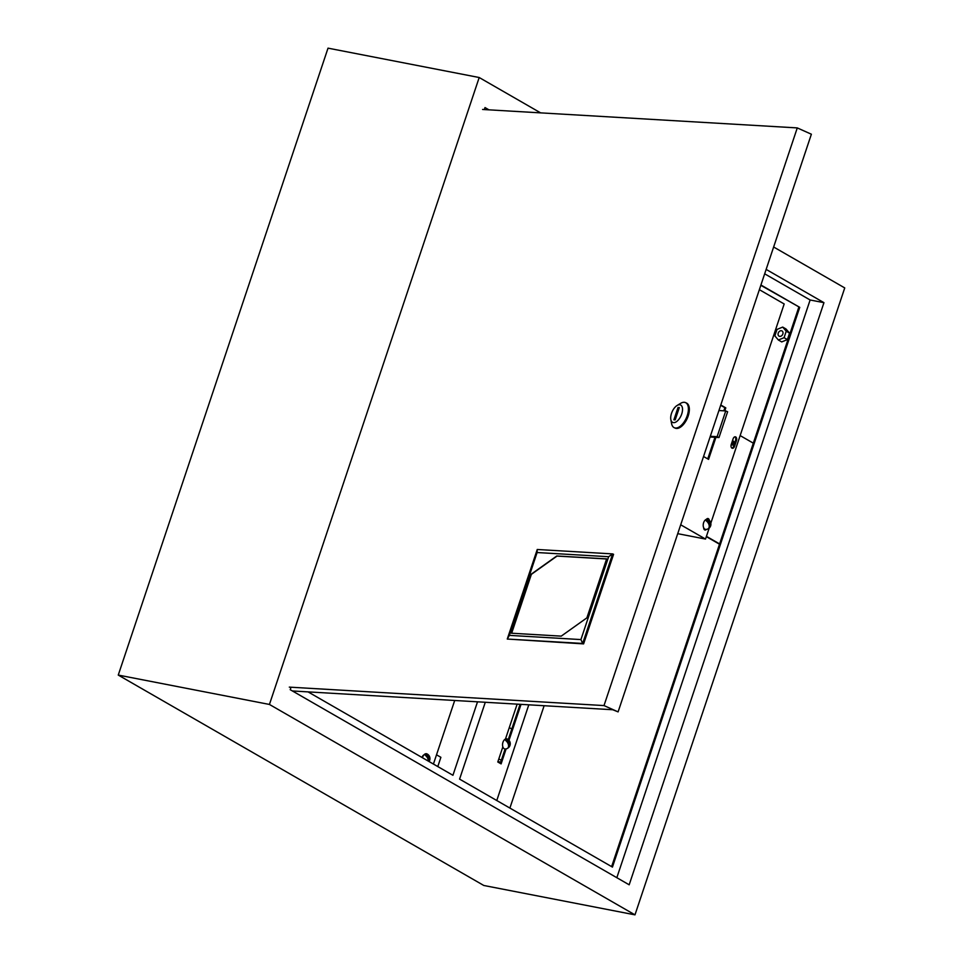 <?xml version="1.0" encoding="UTF-8"?>
<svg xmlns="http://www.w3.org/2000/svg" width="963" height="963" viewBox="0 0 963 963"><rect width="100%" height="100%" fill="white"/><g stroke="black" fill="none" stroke-linecap="round" stroke-linejoin="round"><path stroke-width="1.44" d="M778.236 333.102A2.997 2.299 119.9 0 1 782.04 330.959A2.997 2.299 119.9 0 1 782.847 333.992A2.997 2.299 119.9 0 1 779.055 336.147A2.997 2.299 119.9 0 1 778.236 333.102M784.075 337.676L778.381 340.011L774.854 335.882L777.021 329.418L782.702 327.083L786.025 328.997L789.552 333.126L786.229 331.212L784.075 337.676L787.397 339.59L789.552 333.126M782.702 327.083L786.229 331.212M778.381 340.011L781.703 341.925L787.397 339.59M731.459 443.787A2.034 1.264 101 0 0 732.325 444.99A2.034 1.264 101 0 0 733.842 443.642A2.034 1.264 101 0 0 733.108 440.994A2.034 1.264 101 0 0 732.301 441.235M731.892 444.75A2.034 1.264 101 0 0 732.927 443.462A2.034 1.264 101 0 0 732.614 441.054M509.896 808.065L544.131 705.723M477.516 701.822L452.935 775.287L308.04 691.879M760.926 285.012L799.735 307.353L612.444 867.097L459.58 779.115L485.292 702.268M616.826 877.702L810.124 299.987L764.67 273.817M634.978 914.85L269.435 704.447L118.256 675.075L483.799 885.479L634.978 914.85L844.744 287.925L773.65 247.01M291.043 687.233L290.212 689.701L629.176 884.804L823.955 302.671L766.151 269.399M488.951 109.842L485.003 107.567L484.329 109.565M540.604 112.864L479.201 77.522L328.022 48.15L118.256 675.075M269.435 704.447L479.201 77.522M810.124 299.987L823.955 302.671M760.83 285.313L799.735 307.353M798.821 307.173L611.625 866.628M719.505 544.215L706.336 536.632M719.602 543.914L706.433 536.343M753.307 443.161L740.138 435.577M509.295 727.571L511.798 729.015M497.919 761.601L500.712 762.142M498.81 758.916L501.314 760.361M436.516 754.811L440.885 757.315L437.792 766.572M671.5 413.392A9.57 4.875 -65.9 0 0 670.826 419.555A9.57 4.875 -65.9 0 0 675.677 422.143A9.57 4.875 -65.9 0 0 681.72 413.994A9.57 4.875 -65.9 0 0 677.121 405.471A9.57 4.875 -65.9 0 0 671.5 413.392M677.121 405.471L680.648 403.341A13.759 7.006 114.1 0 1 685.524 402.606A13.759 7.006 114.1 0 1 687.245 415.595A13.759 7.006 114.1 0 1 674.269 427.716A13.759 7.006 114.1 0 1 671.584 423.588L670.826 419.555M674.762 427.897A13.759 7.006 -65.9 0 0 675.219 428.138A13.759 7.006 -65.9 0 0 688.184 416.016A13.759 7.006 -65.9 0 0 686.463 403.028A13.759 7.006 -65.9 0 0 685.969 402.847M292.415 690.965L612.757 709.743L618.102 711.886L604.006 705.578L797.28 127.91L482.583 109.469M797.28 127.91L811.376 134.218L618.102 711.886M289.309 687.125L604.006 705.578M675.183 419.88L679.312 407.566L678.024 407.493L673.907 419.808L675.183 419.88M679.168 407.999L678.024 407.493M718.928 410.539L725.741 410.936L717.122 436.684L710.309 436.287M717.122 436.684L719 437.527L727.619 411.779L725.741 410.936M719 437.527L710.068 437.009M496.776 800.518L528.795 704.82M502.842 746.879L497.787 761.986L501.109 763.888L506.129 748.889M508.994 740.33L521.031 704.374M517.143 704.146L505.467 739.018M500.291 763.418L505.118 748.997M508.247 739.62L520.068 704.314M708.84 528.001L708.888 528.218A5.2 3.419 -125.3 0 0 709.538 527.724A5.26 5.26 0 0 0 707.974 519.442A5.152 3.19 101 0 0 705.602 519.755A5.152 3.19 101 0 0 703.207 525.605A5.152 3.19 101 0 0 706.035 529.421A5.26 5.26 0 0 0 707.998 528.892A4.622 2.865 -79 0 1 707.853 528.952A5.2 3.419 54.7 0 0 709.141 525.317A5.2 3.419 54.7 0 0 706.3 520.875A4.622 2.865 -79 0 1 706.794 520.441A4.622 2.865 -79 0 1 707.324 520.14L707.745 522.307M709.538 527.724A5.2 3.419 -125.3 0 0 707.324 520.14M708.888 528.218A4.622 2.865 -79 0 1 708.383 528.651A4.622 2.865 -79 0 1 707.998 528.892M508.175 747.565L508.211 747.794A5.2 3.419 -125.3 0 0 508.873 747.3A5.26 5.26 0 0 0 507.308 739.018A5.152 3.19 101 0 0 504.937 739.331A5.152 3.19 101 0 0 502.542 745.169A5.152 3.19 101 0 0 505.358 748.997A5.26 5.26 0 0 0 507.332 748.456A4.622 2.865 -79 0 1 507.188 748.528A5.2 3.419 54.7 0 0 508.476 744.893A5.2 3.419 54.7 0 0 505.623 740.451A4.622 2.865 -79 0 1 506.129 740.017A4.622 2.865 -79 0 1 506.658 739.716L507.068 741.871M508.873 747.3A5.2 3.419 -125.3 0 0 506.658 739.716M508.211 747.794A4.622 2.865 -79 0 1 507.718 748.227A4.622 2.865 -79 0 1 507.332 748.456M731.976 448.156A2.997 1.854 101 0 0 732.337 448.289A2.997 1.854 101 0 0 734.576 446.314L736.442 440.717A2.997 1.854 101 0 0 735.359 436.817A2.997 1.854 101 0 0 733.12 438.803L731.242 444.4A2.997 1.854 101 0 0 731.976 448.156M731.892 448.108A2.997 1.854 101 0 0 733.65 446.134L735.527 440.536A2.997 1.854 101 0 0 734.877 436.829M703.664 527.7A2.997 1.854 101 0 0 704.627 529.879A2.997 1.854 101 0 0 705 530.011A2.997 1.854 101 0 0 706.481 529.373M704.555 529.831A2.997 1.854 101 0 0 705.385 529.373M708.25 519.599A2.997 1.854 101 0 0 707.528 518.551M707.733 458.906L714.967 437.298M723.827 410.828L724.874 407.698L720.685 405.291M710.826 523.198L784.183 303.971L759.362 289.682M709.31 520.381A2.997 1.854 101 0 0 708.01 518.539A2.997 1.854 101 0 0 706.385 519.358M703.556 456.498L708.563 459.375L715.93 437.346M724.79 410.888L725.789 407.879L720.781 404.99M677.723 533.671L705.518 539.063L680.697 524.787M705.518 539.063L709.213 528.025M724.874 407.698L725.789 407.879M583.602 643.886L613.575 554.327L612.624 553.906L582.663 643.465L583.602 643.886L507.272 639.047L537.246 549.488L612.624 553.906L608.652 556.722L537.101 552.533L509.379 635.375L580.93 639.576L608.652 556.722M580.93 639.576L582.663 643.465L507.272 639.047L509.379 635.375M511.401 633.209L561.236 636.134L586.888 617.861L606.618 558.889L556.795 555.976L531.143 574.237L511.401 633.209M537.101 552.533L537.246 549.488M606.594 558.985L557.023 556.072L531.371 574.345L511.666 633.233M423.804 755.016A2.997 1.854 101 0 0 422.263 756.93A2.997 1.854 101 0 0 422.095 757.532M433.422 764.056L454.705 700.486M429.077 761.552A5.26 5.26 0 0 0 427.006 753.909A5.152 3.19 101 0 0 424.635 754.234A5.152 3.19 101 0 0 422.48 757.761M428.258 761.083A5.2 3.419 54.7 0 0 425.333 755.341A4.622 2.865 -79 0 1 425.827 754.908A4.622 2.865 -79 0 1 426.356 754.619L426.778 756.774M429.017 761.516A5.2 3.419 -125.3 0 0 426.356 754.619M733.65 446.134L734.576 446.314M735.527 440.536L736.442 440.717M675.219 428.138L674.269 427.716M686.463 403.028L685.524 402.606"/></g></svg>

